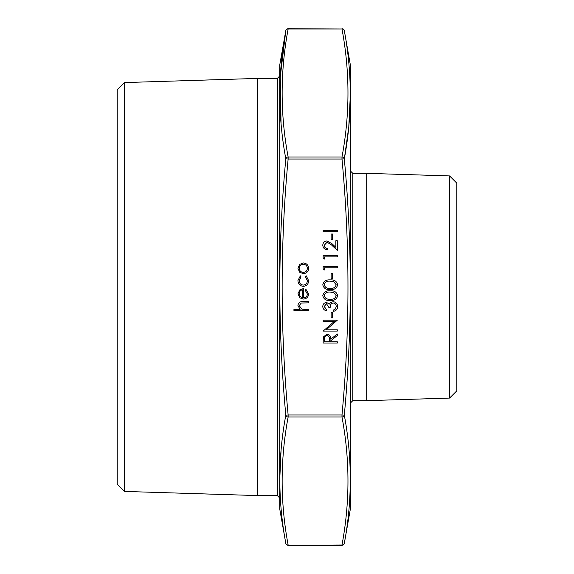 <?xml version="1.0" encoding="UTF-8"?>
<svg xmlns="http://www.w3.org/2000/svg" width="574" height="574" viewBox="0 0 574 574"><rect width="100%" height="100%" fill="white"/><g stroke="black" fill="none" stroke-linecap="round" stroke-linejoin="round"><path stroke-width="0.86" d="M344.314 543.348A2.361 2.038 -170 0 1 341.989 544.984L341.989 545.3A2.361 2.361 0 0 0 344.314 543.348L350.391 508.858L350.391 65.142L344.314 30.652C352.285 73.293 352.285 116.013 344.314 158.826C352.285 244.23 352.285 329.684 344.314 415.174C352.285 457.937 352.285 500.664 344.314 543.348C352.285 500.707 352.285 457.987 344.314 415.174L341.989 414.973C349.961 329.655 349.961 244.345 341.989 159.027L288.134 159.027C280.155 244.345 280.155 329.655 288.134 414.973L341.989 414.973L341.989 417.011L288.134 417.011C280.155 459.674 280.155 502.329 288.134 544.984A2.361 2.038 170 0 1 285.809 543.348C277.838 500.707 277.838 457.987 285.809 415.174C277.838 329.77 277.838 244.316 285.809 158.826C277.838 116.063 277.838 73.336 285.809 30.652L280.256 76.981L281.052 123.46M350.391 65.142L350.391 508.858M449.578 398.076L449.578 175.924L456.775 183.128L456.775 390.872L449.578 398.076L366.7 400.666L366.7 173.334L352.788 173.334L352.788 400.666L350.427 403.02L350.427 287M279.725 508.858L279.725 65.142L279.725 508.858L285.809 543.348A2.361 2.361 0 0 0 288.134 545.3L341.989 544.984C349.961 502.329 349.961 459.674 341.989 417.011A2.361 2.038 170 0 0 344.314 415.174M277.335 78.416L277.335 495.584L257.762 495.584L257.762 78.416L277.335 78.416L279.689 76.055M124.422 491.423L117.225 484.219L117.225 89.781L124.422 82.577L124.422 491.423L257.762 495.584M341.989 156.989C349.961 114.326 349.961 71.671 341.989 29.016L288.134 29.016C280.155 71.671 280.155 114.326 288.134 156.989A2.361 2.038 170 0 0 285.809 158.826L288.134 159.027L288.134 156.989L341.989 156.989L341.989 159.027L344.314 158.826A2.361 2.038 -170 0 0 341.989 156.989M281.052 450.54L279.76 479.312M344.522 157.62L348.662 127.737M348.805 126.33L350.355 94.688M341.989 28.7A2.361 2.361 0 0 1 344.314 30.652A2.361 2.038 170 0 0 341.989 29.016L288.134 28.7A2.361 2.361 0 0 0 285.809 30.652A2.361 2.038 -170 0 1 288.134 29.016L288.134 28.7M288.134 417.011A2.361 2.038 -170 0 1 285.809 415.174L288.134 414.973L288.134 417.011M308.46 310.67L293.945 310.67L293.945 309.4L300.073 309.4L297.935 305.468C298.394 302.62 300.145 301.336 303.18 301.601L308.46 301.601L308.46 302.871L301.242 303.022L299.205 305.691L301.946 309.207L308.46 309.4L308.46 310.67M307.37 294.017L305.196 290.214L305.784 289.088L308.64 293.859C308.367 297.088 306.595 298.817 303.316 299.061L299.865 297.87L297.935 293.831L299.972 289.669L303.56 288.543L303.56 297.791C305.899 297.597 307.169 296.342 307.37 294.017M302.29 297.662L302.29 289.813C300.317 290.379 299.291 291.692 299.205 293.766L300.173 296.428L302.29 297.662M297.935 280.578L300.36 275.843L301.02 276.905L299.205 280.672C299.341 283.305 300.69 284.776 303.259 285.099C305.856 284.783 307.226 283.305 307.37 280.664L305.555 276.905L306.251 275.843L308.64 280.686C308.46 284.08 306.703 285.974 303.373 286.369C299.951 285.981 298.143 284.051 297.935 280.578M299.65 272.248L297.935 268.309L299.642 264.384L303.316 262.964C306.588 263.265 308.367 265.052 308.64 268.309C308.367 271.581 306.595 273.368 303.316 273.669L299.65 272.248M299.205 268.316C299.456 270.806 300.826 272.169 303.323 272.399C305.813 272.169 307.162 270.806 307.37 268.316C307.162 265.827 305.813 264.471 303.323 264.234C300.833 264.463 299.456 265.827 299.205 268.316M337.297 343.051L323.148 343.051L323.341 337.01L326.936 334.161C329.677 334.585 330.954 336.256 330.767 339.177L337.297 333.982L337.297 335.546L330.767 340.748L330.767 341.781L337.297 341.781L337.297 343.051M324.604 341.781L329.318 341.781L329.34 339.191C329.591 337.117 328.787 335.869 326.929 335.431C325.114 335.869 324.339 337.103 324.604 339.126L324.604 341.781M337.297 329.806L337.297 331.076L323.148 331.076L334.283 321.462L323.148 321.462L323.148 320.192L337.297 320.192L326.19 329.806L337.297 329.806M332.583 317.838L331.133 317.838L331.133 312.392L332.583 312.392L332.583 317.838M324.238 306.53L326.412 309.494L326.412 310.764C324.159 310.233 322.954 308.826 322.789 306.552C322.911 304.148 324.138 302.771 326.463 302.419L329.376 304.069L330.581 302.534L333.092 301.694C335.969 302.039 337.49 303.668 337.663 306.588C337.512 309.235 336.127 310.807 333.487 311.309L333.487 310.039L335.446 308.927L336.206 306.566C336.185 304.5 335.187 303.294 333.214 302.964C331.069 303.481 330.072 304.938 330.222 307.312L328.773 307.312L326.455 303.689L324.238 306.53M337.663 295.689C336.716 299.255 334.24 300.833 330.229 300.424C326.211 300.841 323.729 299.262 322.789 295.689C323.714 292.08 326.197 290.458 330.229 290.81C334.262 290.458 336.737 292.087 337.663 295.689M330.222 299.154C333.358 299.549 335.352 298.38 336.206 295.653L333.781 292.611L330.222 292.08C327.101 291.757 325.106 292.948 324.238 295.653C325.092 298.38 327.087 299.549 330.222 299.154M337.663 284.812C336.716 288.37 334.24 289.949 330.229 289.54C326.211 289.956 323.729 288.378 322.789 284.812C323.714 281.203 326.197 279.574 330.229 279.925C334.262 279.574 336.737 281.203 337.663 284.812M330.222 288.27C333.358 288.665 335.352 287.495 336.206 284.769L333.781 281.734L330.222 281.195C327.101 280.873 325.106 282.064 324.238 284.769C325.092 287.495 327.087 288.665 330.222 288.27M332.583 278.655L331.133 278.655L331.133 273.217L332.583 273.217L332.583 278.655M324.604 269.952L323.148 269.12L323.148 266.501L337.297 266.501L337.297 267.771L324.604 267.771L324.604 269.952M324.604 259.068L323.148 258.235L323.148 255.624L337.297 255.624L337.297 256.894L324.604 256.894L324.604 259.068M324.238 245.27C324.396 247.258 325.487 248.348 327.503 248.549L327.503 249.819C324.633 249.582 323.062 248.047 322.789 245.206C322.983 242.594 324.382 241.166 326.993 240.929L332.066 243.792L335.847 247.329L335.847 240.75L337.297 240.75L337.297 250.357L331.442 244.876L327.108 242.199L324.238 245.27M332.583 239.48L331.133 239.48L331.133 234.034L332.583 234.034L332.583 239.48M337.297 231.681L323.148 231.681L323.148 230.411L337.297 230.411L337.297 231.681M124.422 82.577L257.762 78.416M449.578 175.924L366.7 173.334M366.7 400.666L352.788 400.666M352.788 173.334L350.427 170.98M277.335 495.584L279.689 497.945M279.725 65.142L285.809 30.652M341.989 545.3L288.134 545.3"/></g></svg>
